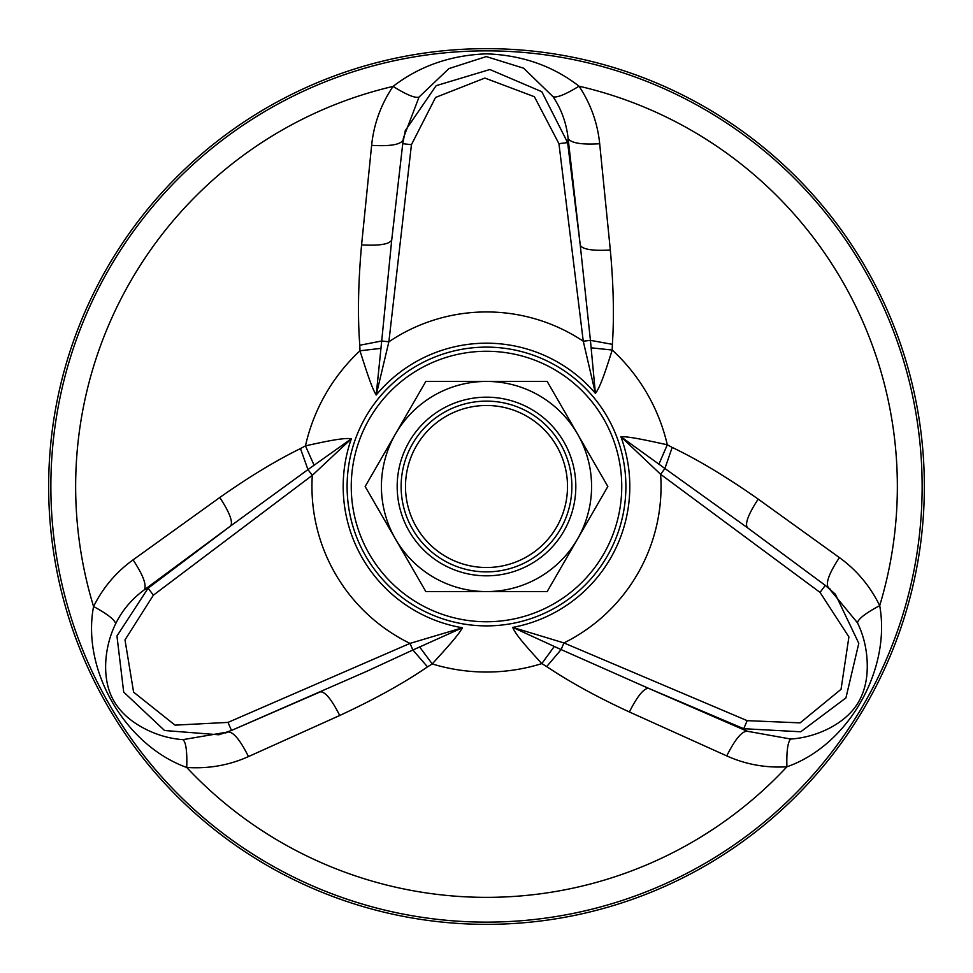 <?xml version="1.0" encoding="UTF-8"?>
<svg xmlns="http://www.w3.org/2000/svg" width="973" height="973" viewBox="0 0 973 973"><rect width="100%" height="100%" fill="white"/><g stroke="black" fill="none" stroke-linecap="round" stroke-linejoin="round"><path stroke-width="1.46" d="M405.303 130.589L402.749 143.688L391.73 239.893L381.708 340.988L388.872 341.803L376.198 395.002C371.795 388.093 366.116 369.959 359.974 350.791L359.803 345.245C357.565 316.639 358.161 283.192 361.579 244.904L371.625 145.354C373.778 124.143 380.917 104.5 393.056 86.415C419.545 66.018 450.694 55.169 486.5 53.843C522.002 55.108 552.846 65.884 579.044 86.196C590.733 103.904 597.617 123.097 599.684 143.749L610.326 250.025C613.549 285.454 614.231 316.894 612.37 344.345L612.212 350.037C606.568 367.794 600.329 387.595 595.391 393.323L583.265 341.231L590.429 340.343L580.273 245.342L567.624 142.605L558.94 143.676L534.384 96.716L484.87 78.059L435.563 97.434L411.445 144.685L402.749 143.688L405.303 130.589L436.159 85.673L489.869 69.521L541.803 91.717L567.624 142.605L568.11 138.409C566.408 123.048 561.397 109.158 553.078 96.753L523.632 68.195L486.281 56.58L448.906 68.597L419.047 97.057L403.43 137.886L402.81 143.104M758.198 499.113C748.286 514.316 744.71 523.851 747.459 527.731L664.924 468.5L660.618 474.301L620.896 436.719C629.081 436.366 647.629 440.514 667.296 444.783L672.185 447.41C698.067 459.779 726.746 477.013 758.198 499.113L839.395 557.59C856.641 570.032 870.081 586.05 879.701 605.632C891.232 669.497 848.517 745.294 786.902 766.797C765.727 768.062 745.683 764.437 726.746 755.899L629.373 711.968C597.081 697.045 569.521 681.915 546.68 666.578L541.827 663.598C529.276 649.842 515.24 634.542 512.747 627.39L563.926 642.934L561.117 649.587L648.468 688.288L743.749 728.704L747.167 720.652L800.122 722.866L841.037 689.31L848.906 636.926L820.057 592.411L825.262 585.381L747.459 527.731L825.736 585.722M231.063 730.626L366.76 671.309L412.88 650.013L409.998 643.396L462.418 627.78C458.624 635.041 445.756 649.027 432.231 663.927L427.512 666.858C403.856 683.095 374.593 699.295 339.723 715.483L248.492 756.568C229.093 765.289 208.502 768.913 186.731 767.466C125.651 745.513 81.367 670.616 93.566 606.507C103.041 587.534 116.213 571.99 133.07 559.864L219.801 497.495C248.869 477.001 275.748 460.691 300.462 448.577L305.461 445.865C323.656 441.876 343.931 437.376 351.362 438.787L312.309 475.335L307.954 469.582L230.759 525.87L148.115 588.191L153.381 595.172L124.994 639.918L133.593 692.131L175.018 725.14L227.998 722.404L231.489 730.443L320.312 691.876L230.954 730.674M486.5 48.65A437.85 437.85 0 0 1 924.35 486.5A437.85 437.85 0 0 1 486.5 924.35A437.85 437.85 0 0 1 48.65 486.5A437.85 437.85 0 0 1 486.5 48.65M726.746 755.899C734.98 739.48 741.779 731.258 747.155 731.222L790.721 739.03C817.308 737.388 847.082 723.048 858.94 701.253C864.961 690.538 867.709 677.731 867.211 662.856C866.736 648.565 863.501 635.211 857.493 622.805L828.449 587.728C825.372 583.423 829.02 573.377 839.395 557.59M835.32 594.138L825.262 585.381L835.32 594.138L858.794 643.311L845.926 697.909L800.743 731.781L743.749 728.704L747.155 731.222L648.468 688.288C643.676 688.41 637.315 696.303 629.373 711.968M361.579 244.904C379.689 245.877 389.747 244.211 391.73 239.893L403.199 139.747C400.998 144.588 390.465 146.461 371.625 145.354M133.07 559.864C143.177 575.201 146.899 585.199 144.235 589.869C131.744 599.064 122.221 610.351 115.69 623.705C103.819 647.544 101.35 680.504 114.291 701.667C120.579 712.236 130.285 721.017 143.42 728.023C156.033 734.761 169.217 738.641 182.96 739.638L227.852 732.012C233.131 731.514 240.003 739.699 248.492 756.568M218.864 734.773L231.489 730.443L218.864 734.773L164.546 730.504L123.693 692.071L116.955 636.001L148.115 588.191L144.235 589.869L230.759 525.87C233.058 521.662 229.409 512.212 219.801 497.495M359.803 345.245L381.708 340.988L376.198 395.002A143.311 143.311 0 0 1 595.391 393.323L590.429 340.343L612.37 344.345M391.73 239.893L402.798 143.238M427.512 666.858L412.88 650.013L462.418 627.767A143.311 143.311 0 0 1 351.362 438.787L307.954 469.582L300.462 448.577M672.185 447.41L664.924 468.5L620.883 436.719A143.311 143.311 0 0 1 512.747 627.39L561.117 649.587L546.68 666.578M747.459 527.731L825.639 585.649M857.493 622.805C858.198 618.913 865.605 613.185 879.701 605.632A410.861 410.861 0 0 0 579.044 86.196C565.69 94.381 557.043 97.908 553.078 96.753M658.879 464.255L667.296 444.783A185.539 185.539 0 0 0 612.212 350.037L591.146 347.823M554.269 646.461L541.827 663.598A185.539 185.539 0 0 1 432.231 663.927L419.57 646.899M790.721 739.03C787.765 741.888 786.488 751.144 786.902 766.797A410.861 410.861 0 0 1 186.731 767.466C187.242 751.46 185.977 742.18 182.96 739.638M115.69 623.705C114.692 619.716 107.322 613.975 93.566 606.507A410.861 410.861 0 0 1 393.056 86.415C406.665 94.855 415.325 98.407 419.047 97.057M381.051 348.346L359.974 350.791A185.539 185.539 0 0 0 305.461 445.865L314.084 465.216M610.326 250.025C592.788 250.998 582.766 249.429 580.273 245.342L568.11 138.409C570.823 143.043 581.343 144.819 599.684 143.749M320.312 691.876C325.055 691.438 331.525 699.307 339.723 715.483M560.436 443.81A85.381 85.381 0 0 0 443.81 412.564A85.381 85.381 0 0 0 412.564 529.19A85.381 85.381 0 0 0 529.19 560.436A85.381 85.381 0 0 0 560.436 443.81M556.653 445.999A81.002 81.002 0 0 0 416.347 445.999A81.002 81.002 0 0 0 486.5 567.502A81.002 81.002 0 0 0 556.653 445.999M577.5 433.958A105.084 105.084 0 0 0 433.958 395.5A105.084 105.084 0 0 0 395.5 539.042A105.084 105.084 0 0 0 539.042 577.5A105.084 105.084 0 0 0 577.5 433.958M563.854 441.839A89.321 89.321 0 0 0 409.147 441.839A89.321 89.321 0 0 0 486.5 575.821A89.321 89.321 0 0 0 563.854 441.839M425.833 381.416L365.155 486.5L425.833 591.584L547.167 591.584L607.845 486.5L547.167 381.416L425.833 381.416M486.5 351.265A135.235 135.235 0 0 0 369.375 554.124A135.235 135.235 0 0 0 603.625 554.124A135.235 135.235 0 0 0 486.5 351.265M486.5 347.118A139.382 139.382 0 0 0 347.604 474.739A139.382 139.382 0 0 0 463.075 623.9A139.382 139.382 0 0 0 625.396 498.261A139.382 139.382 0 0 0 486.5 347.118M486.5 922.124A435.624 435.624 0 0 0 863.769 268.682A435.624 435.624 0 0 0 109.231 268.682A435.624 435.624 0 0 0 486.5 922.124M820.057 592.411L660.618 474.301A174.556 174.556 0 0 1 563.926 642.934L747.167 720.652M411.445 144.685L388.872 341.803A174.556 174.556 0 0 1 583.265 341.219L558.94 143.676M227.998 722.404L409.998 643.396A174.556 174.556 0 0 1 312.309 475.335L153.381 595.172M830.358 589.176L828.424 587.716M403.43 137.886L403.199 139.784M225.651 732.949L227.889 732"/></g></svg>
